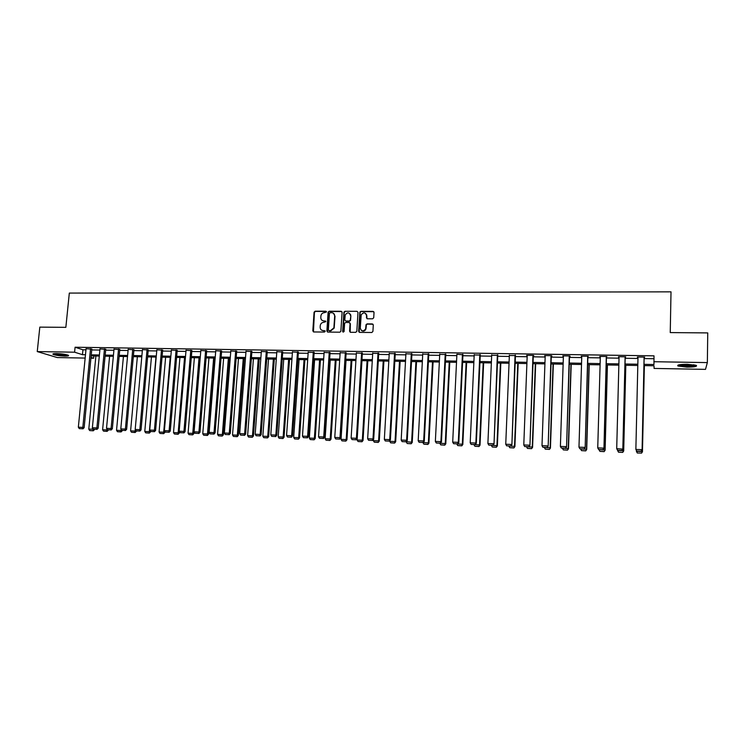 <?xml version="1.0" encoding="UTF-8"?>
<svg xmlns="http://www.w3.org/2000/svg" width="745" height="745" viewBox="0 0 745 745"><rect width="100%" height="100%" fill="white"/><g stroke="black" fill="none" stroke-linecap="round" stroke-linejoin="round"><path stroke-width="1.12" d="M326.487 311.95L325.826 311.214L315.144 311.187L314.073 312.211L312.807 330.901L313.747 331.953L324.447 332.056L325.202 331.329L323.153 330.575C321.216 330.361 320.21 329.234 320.154 327.213L320.285 325.369C320.722 323.507 321.859 322.492 323.703 322.343L325.844 321.626L323.796 320.881C321.859 320.667 320.853 319.549 320.797 317.538L320.927 315.712C321.356 313.841 322.492 312.826 324.345 312.667L326.487 311.95M326.338 311.466L315.48 311.401L314.418 312.397L313.449 331.907M325.034 330.817L323.153 330.575M325.686 321.123L323.796 320.881M686.89 367.127L677.978 366.028C676.767 364.92 679.887 364.333 687.346 364.277L696.314 365.376C697.478 366.503 694.34 367.08 686.89 367.127M64.88 356.11C59.479 355.887 55.558 355.309 53.137 354.387C52.318 353.828 53.472 353.568 56.592 353.577C62.031 353.81 65.951 354.378 68.363 355.3C69.173 355.859 68.019 356.129 64.88 356.11M372.621 318.804L373.72 317.761L374.037 312.434L373.068 311.373L360.887 311.336L359.844 312.09L358.624 331.32L359.593 332.382L371.802 332.494L372.91 331.451L373.292 324.997L372.314 323.926L367.089 323.889L366.065 324.596L365.581 329.067C363.122 331.73 361.353 331.404 360.273 328.089L361.195 314.818C363.607 312.015 365.385 312.285 366.549 315.638L366.428 317.724L367.397 318.776L372.621 318.804M85.153 358.075L57.281 357.563L37.25 351.584L39.82 327.12L65.849 327.344L69.322 293.083L671.012 291.844L670.249 332.587L707.75 332.913L707.35 362.591L705.496 369.371L654.091 368.43L654.008 365.776L643.969 365.599M37.25 351.584L74.593 352.199L82.462 354.685L85.479 354.741M643.997 364.333L653.97 364.501L653.998 355.84L75.087 347.235L74.593 352.199M653.877 361.716L707.35 362.591M342.095 312.313L341.145 311.27L329.178 311.233L328.117 312.146L326.869 331.031L327.809 332.084L339.804 332.196L340.856 331.376L342.095 312.313M344.963 311.28L357.032 311.326L357.991 312.379L356.827 331.301L355.728 332.344L350.541 332.298L349.582 331.236L350.066 323.563L349.107 322.51L345.68 322.483L344.628 323.302L344.06 331.665L342.653 331.488L343.911 312.118L344.963 311.28L357.032 311.326M75.087 347.235L82.946 349.787L85.964 349.833M91.737 349.926L99.877 350.057M105.66 350.141L113.91 350.271M119.703 350.364L128.066 350.495M133.876 350.588L142.342 350.718M148.162 350.811L156.748 350.942M162.578 351.035L171.285 351.174M177.124 351.258L185.943 351.398M191.8 351.491L200.74 351.631M206.607 351.724L215.668 351.863M221.544 351.957L230.726 352.096M236.621 352.189L245.924 352.338M251.829 352.432L261.262 352.581M267.176 352.674L276.74 352.823M282.672 352.916L292.366 353.065M298.298 353.158L308.123 353.307M314.073 353.4L324.038 353.558M329.998 353.651L340.092 353.81M346.071 353.903L356.306 354.061M362.284 354.154L372.668 354.322M378.656 354.415L389.179 354.583M395.185 354.676L405.857 354.844M411.873 354.937L422.685 355.104M428.72 355.197L439.68 355.365M445.724 355.467L456.834 355.635M462.887 355.728L474.155 355.905M480.227 355.998L491.653 356.185M497.725 356.278L509.31 356.455M515.4 356.557L527.153 356.734M533.252 356.827L545.163 357.013M551.272 357.116L563.36 357.302M569.478 357.395L581.724 357.591M587.861 357.684L600.284 357.879M606.421 357.972L619.03 358.177M625.176 358.271L637.962 358.466M644.127 358.569L653.942 358.717M91.821 349.079L86.075 348.725M105.743 349.293L99.988 348.939M119.787 349.507L114.013 349.154M133.951 349.731L128.168 349.377M148.246 349.945L142.444 349.601M162.661 350.169L156.85 349.824M177.198 350.392L171.378 350.057M191.875 350.616L186.045 350.28M206.682 350.848L200.833 350.513M221.619 351.072L215.761 350.755M236.686 351.305L230.82 350.988M251.894 351.538L246.008 351.23M267.241 351.78L261.346 351.472M282.737 352.012L276.823 351.724M298.363 352.255L292.44 351.966M314.139 352.497L308.197 352.227M330.054 352.739L324.103 352.478M346.127 352.99L340.158 352.739M362.34 353.242L356.371 353.009M378.711 353.493L372.724 353.279M395.241 353.745L389.235 353.549M411.92 354.005L405.904 353.828M428.766 354.257L422.741 354.117M445.771 354.518L439.727 354.406M456.881 354.238L462.934 354.788M480.264 355.048L474.202 354.955M497.762 355.318L491.691 355.225M515.438 355.589L509.357 355.495M533.28 355.868L533.858 355.877L533.532 355.412L526.631 355.3L527.19 355.775M551.309 356.147L551.887 356.157L551.607 355.682L544.632 355.579L545.2 356.054M569.506 356.427L570.093 356.436L569.86 355.961L562.82 355.859L563.388 356.334M587.889 356.706L588.289 356.24L581.184 356.138L581.761 356.613M606.449 356.995L606.914 356.529L599.725 356.417L600.312 356.902M625.204 357.283L625.716 356.818L618.462 356.706L619.058 357.19M644.146 357.572L644.714 357.106L637.385 356.995L637.99 357.479M93.851 355.97L93.637 358.224L90.927 358.177M91.011 357.395L93.637 358.224M637.804 365.488L625.008 365.264M618.853 365.162L606.234 364.938M600.088 364.827L587.647 364.612M581.519 364.501L569.255 364.286M563.127 364.184L551.03 363.97M544.921 363.867L532.992 363.653M526.892 363.551L515.13 363.346M509.04 363.234L497.436 363.029M491.365 362.927L479.92 362.722M473.857 362.619L462.571 362.424M456.517 362.312L445.389 362.117M439.345 362.014L428.375 361.819M422.341 361.716L411.519 361.53M405.494 361.418L394.822 361.232M388.806 361.129L378.274 360.943M372.276 360.841L361.893 360.654M355.905 360.552L345.661 360.375M339.683 360.273L329.579 360.096M323.609 359.993L313.645 359.816M307.685 359.714L297.86 359.537M291.91 359.435L282.215 359.267M276.283 359.165L266.71 358.997M260.797 358.885L251.354 358.727M245.45 358.624L236.128 358.457M230.233 358.354L221.051 358.196M215.165 358.094L206.095 357.935M200.228 357.833L191.279 357.674M185.421 357.572L176.593 357.414M170.754 357.311L162.047 357.162M156.208 357.06L147.612 356.911M141.792 356.808L133.318 356.659M127.507 356.557L119.135 356.408M113.342 356.306L105.082 356.166M99.299 356.063L91.151 355.924M91.253 354.844L99.402 354.983M105.185 355.076L113.445 355.225M119.237 355.318L127.6 355.467M133.411 355.561L141.895 355.71M147.715 355.812L156.301 355.961M162.14 356.054L170.847 356.203M176.695 356.306L185.514 356.455M191.372 356.557L200.321 356.715M206.188 356.818L215.258 356.967M221.135 357.069L230.326 357.228M236.221 357.33L245.533 357.488M251.438 357.591L260.88 357.749M266.794 357.851L276.367 358.019M282.299 358.122L291.993 358.289M297.935 358.392L307.769 358.559M313.719 358.662L323.684 358.829M329.653 358.932L339.757 359.109M345.736 359.211L355.98 359.388M361.968 359.49L372.351 359.667M378.348 359.77L388.871 359.947M394.887 360.049L405.559 360.235M411.585 360.338L422.396 360.524M428.431 360.627L439.401 360.822M445.454 360.925L456.573 361.111M462.626 361.213L473.913 361.409M479.976 361.511L491.411 361.707M497.492 361.819L509.086 362.014M515.177 362.117L526.939 362.321M533.038 362.424L544.968 362.629M551.077 362.731L563.164 362.945M569.292 363.048L581.556 363.262M587.684 363.364L600.125 363.579M606.272 363.681L618.881 363.895M625.036 364.007L637.832 364.221M82.946 349.787L82.462 354.685M526.976 355.775L526.994 355.309M544.93 356.045L544.949 355.579M563.071 356.324L563.08 355.859M581.389 356.604L581.398 356.138M599.883 356.892L599.902 356.417M618.573 357.181L618.583 356.706M637.45 357.47L637.459 356.995M322.352 320.508L324.122 321.095M321.775 330.231L323.488 330.78M341.834 311.568L329.504 311.447L328.443 312.369L327.493 332.028M330.193 312.686L329.439 313.412L328.359 329.895L329.02 330.631L330.491 330.64L333.881 327.865L334.691 316.048C334.626 314.017 333.611 312.9 331.665 312.695L330.193 312.686M333.527 313.338L335.008 316.262L334.198 328.079L330.817 330.845L329.346 330.836M349.787 322.799L350.364 323.777L350.178 332.223M345.27 311.503L344.181 312.546L343.128 332.205M350.56 315.619C349.303 312.202 347.505 311.997 345.186 315.014L344.814 319.968L345.773 321.021L349.2 321.039L350.243 320.248L350.867 315.843L349.647 313.403M350.867 315.843L350.541 320.462L349.498 321.253L346.08 321.235M365.665 313.459L366.838 315.861L366.968 318.683M361.539 330.566C363.327 331.581 364.771 331.153 365.87 329.271L365.795 328.135M373.031 324.243L367.378 324.103L366.354 324.811L366.084 328.34M373.794 311.708L361.176 311.559L360.142 312.313L359.211 332.298M93.227 429.064L88.785 429.185L95.891 355.998M92.79 430.703L89.707 430.573L93.302 430.796L92.79 430.703L93.2 429.362L94.503 429.316M88.785 429.185L89.707 430.573M93.302 430.796L94.466 429.604M90.536 348.651L82.825 427.388L84.148 427.639L91.831 348.939M86.085 348.586L78.346 427.202L82.825 427.388L82.425 428.748L79.287 428.617L82.425 428.748M84.148 427.639L82.946 428.85M79.287 428.617L78.346 427.202M67.432 354.946C65.486 355.337 62.207 355.207 57.598 354.536L54.189 353.642M55.763 353.577L65.914 354.573M53.519 353.735L57.123 354.611L68.074 355.16M695.411 365.078C694.331 365.73 691.509 366.037 686.937 366.009C682.671 365.897 679.999 365.516 678.937 364.882L678.891 364.845M680.222 364.612L686.964 365.348L694.079 364.808M678.052 365.097L686.909 366.195L696.249 365.348M107.122 429.241L107.056 429.921L102.605 429.744L109.599 356.24M106.637 431.262L103.518 431.141L107.14 431.364L106.637 431.262L107.056 429.921L108.332 429.865M102.605 429.744L103.518 431.141M107.14 431.364L108.304 430.163M121.128 429.409L121.035 430.489L116.537 430.303L123.428 356.483M120.606 431.839L117.459 431.709L121.09 431.932L120.606 431.839L121.035 430.489L122.273 430.433M116.537 430.303L117.459 431.709M121.09 431.932L122.245 430.731M104.486 348.865L96.887 427.947L98.182 428.198L105.753 349.154M99.998 348.8L92.371 427.76L96.887 427.947L96.477 429.316L93.311 429.185L96.477 429.316M98.182 428.198L96.99 429.409M93.311 429.185L92.371 427.76M118.548 349.079L111.08 428.515L112.346 428.766L119.796 349.368M114.032 349.014L106.516 428.328L111.08 428.515L110.651 429.884L107.457 429.753L110.651 429.884M112.346 428.766L111.154 429.986M107.457 429.753L106.516 428.328M135.264 429.576L135.124 431.057L130.599 430.871L137.369 356.725M134.687 432.407L131.52 432.277L135.162 432.51L134.687 432.407L135.124 431.057L136.354 430.955M130.599 430.871L131.52 432.277M135.162 432.51L136.316 431.299M155.975 357.051L149.345 431.634L144.781 431.448L151.44 356.976M148.898 432.985L145.694 432.854L149.363 433.087L149.345 431.634L150.509 431.877L150.565 431.336M144.781 431.448L145.694 432.854M149.363 433.087L150.509 431.877M170.205 357.302L163.695 432.212L159.085 432.026L165.632 357.228M163.23 433.571L159.998 433.441L163.686 433.665L163.695 432.212L164.831 432.454L164.915 431.457M159.085 432.026L159.998 433.441M163.686 433.665L164.831 432.454M132.74 349.293L125.393 429.083L126.631 429.334L133.97 349.573M128.187 349.228L120.792 428.897L125.393 429.083L124.955 430.461L121.733 430.331L124.955 430.461M126.631 429.334L125.449 430.563M121.733 430.331L120.792 428.897M147.063 349.517L139.837 429.66L141.047 429.912L148.255 349.787M142.463 349.442L135.19 429.474L139.837 429.66L139.38 431.038L136.13 430.908L139.38 431.038M141.047 429.912L139.864 431.141M136.13 430.908L135.19 429.474M161.507 349.74L154.411 430.238L155.584 430.489L162.671 350.01M156.86 349.666L149.726 430.051L154.411 430.238L153.945 431.625L150.667 431.495L153.945 431.625M155.584 430.489L154.411 431.728M150.667 431.495L149.726 430.051M184.555 357.553L178.167 432.789L173.511 432.603L179.945 357.47M177.683 434.158L174.432 434.028L178.13 434.26L178.167 432.789L179.275 433.031L179.396 431.569M173.511 432.603L174.432 434.028M178.13 434.26L179.275 433.031M176.081 349.954L169.106 430.824L170.26 431.076L177.217 350.224M171.397 349.889L164.384 430.638L169.106 430.824L168.631 432.221L165.325 432.091L168.631 432.221M170.26 431.076L169.087 432.314M165.325 432.091L164.384 430.638M199.036 357.805L192.759 433.385L188.066 433.19L194.38 357.73M192.275 434.754L188.988 434.624L192.704 434.856L192.759 433.385L193.84 433.627L200.126 357.824M188.066 433.19L188.988 434.624M192.704 434.856L193.84 433.627M190.785 350.178L183.941 431.411L185.067 431.662L191.893 350.439M186.054 350.113L179.173 431.225L183.941 431.411L183.447 432.817L180.113 432.687L183.447 432.817M185.067 431.662L183.903 432.92M180.113 432.687L179.173 431.225M213.638 358.066L207.492 433.981L202.761 433.786L208.945 357.982M206.989 435.359L203.674 435.22L207.408 435.453L207.492 433.981L208.544 434.214L214.7 358.084M202.761 433.786L203.674 435.22M207.408 435.453L208.544 434.214M205.62 350.411L198.915 432.007L200.005 432.258L206.691 350.662M200.852 350.336L194.1 431.821L198.915 432.007L198.403 433.422L195.041 433.283L198.403 433.422M200.005 432.258L198.841 433.515M195.041 433.283L194.1 431.821M228.37 358.317L222.355 434.577L217.577 434.382L223.64 358.243M221.833 435.965L218.49 435.825L222.243 436.058L222.355 434.577L223.37 434.819L229.404 358.336M217.577 434.382L218.49 435.825M222.243 436.058L223.37 434.819M220.585 350.634L214.02 432.612L215.082 432.864L221.628 350.886M215.771 350.56L209.159 432.417L214.02 432.612L213.498 434.028L210.099 433.888L213.498 434.028M215.082 432.864L213.927 434.13M210.099 433.888L209.159 432.417M243.243 358.578L237.348 435.182L232.524 434.987L238.465 358.494M236.817 436.57L233.446 436.44L237.217 436.663L237.348 435.182L238.335 435.425L244.239 358.596M232.524 434.987L233.446 436.44M237.217 436.663L238.335 435.425M235.69 350.867L229.264 433.217L230.289 433.469L236.705 351.109M230.829 350.793L224.357 433.022L229.264 433.217L228.724 434.642L225.297 434.503L228.724 434.642M230.289 433.469L229.134 434.735M225.297 434.503L224.357 433.022M258.236 358.848L252.481 435.788L247.61 435.592L253.421 358.764M251.931 437.185L248.532 437.054L252.313 437.287L252.481 435.788L253.44 436.03L259.204 358.857M247.61 435.592L248.532 437.054M252.313 437.287L253.44 436.03M250.925 351.1L244.639 433.832L245.636 434.084L251.912 351.333M246.027 351.025L239.694 433.637L244.639 433.832L244.099 435.257L240.635 435.117L244.099 435.257M245.636 434.084L244.49 435.359M240.635 435.117L239.694 433.637M273.368 359.109L267.744 436.412L262.836 436.207L268.507 359.025M267.185 437.809L263.749 437.669L267.557 437.902L267.744 436.412L268.666 436.644L274.3 359.127M262.836 436.207L263.749 437.669M267.557 437.902L268.666 436.644M266.31 351.333L260.173 434.456L261.132 434.698L267.259 351.556M261.365 351.258L255.181 434.251L260.173 434.456L259.605 435.881L256.112 435.741L259.605 435.881M261.132 434.698L259.996 435.983M256.112 435.741L255.181 434.251M288.641 359.379L283.147 437.026L278.192 436.831L283.733 359.295M282.579 438.442L279.114 438.293L282.932 438.535L283.147 437.026L284.041 437.268L289.544 359.388M278.192 436.831L279.114 438.293M282.932 438.535L284.041 437.268M281.824 351.575L275.836 435.08L276.767 435.322L282.746 351.789M276.842 351.491L270.798 434.875L275.836 435.08L275.259 436.514L271.739 436.374L275.259 436.514M276.767 435.322L275.631 436.617M271.739 436.374L270.798 434.875M304.044 359.649L298.689 437.66L293.698 437.455L299.09 359.556M298.112 439.075L294.61 438.926L298.456 439.168L298.689 437.66L299.555 437.892L304.91 359.658M293.698 437.455L294.61 438.926M298.456 439.168L299.555 437.892M297.488 351.808L291.649 435.704L292.543 435.955L298.382 352.012M292.459 351.733L286.564 435.508L291.649 435.704L291.062 437.157L287.505 437.008L291.062 437.157M292.543 435.955L291.416 437.25M287.505 437.008L286.564 435.508M319.596 359.919L314.381 438.293L309.333 438.088L314.595 359.835M313.785 439.708L310.255 439.569L314.111 439.801L314.381 438.293L315.21 438.526L320.424 359.937M309.333 438.088L310.255 439.569M314.111 439.801L315.21 438.526M313.3 352.05L307.611 436.346L308.477 436.589L314.157 352.245M308.216 351.975L302.479 436.142L307.611 436.346L307.005 437.79L303.42 437.65L307.005 437.79M308.477 436.589L307.35 437.892M303.42 437.65L302.479 436.142M335.278 360.189L330.212 438.926L325.127 438.721L330.24 360.105M329.597 440.351L326.04 440.211L329.914 440.453L330.212 438.926L331.004 439.168L336.079 360.208M325.127 438.721L326.04 440.211M329.914 440.453L331.004 439.168M329.253 352.292L323.73 436.989L324.55 437.231L330.072 352.469M324.122 352.217L318.543 436.784L323.73 436.989L323.106 438.442L319.484 438.293L323.106 438.442M324.55 437.231L323.432 438.544M319.484 438.293L318.543 436.784M351.109 360.468L346.192 439.569L341.052 439.364L346.025 360.384M345.559 441.003L341.964 440.863L345.866 441.096L346.192 439.569L346.956 439.811L351.873 360.487M341.052 439.364L341.964 440.863M345.866 441.096L346.956 439.811M350.681 314.651L350.569 315.629M345.354 352.543L339.99 437.632L340.782 437.883L346.146 352.702M340.176 352.46L334.766 437.427L339.99 437.632L339.357 439.094L335.697 438.954L339.357 439.094M340.782 437.883L339.673 439.196M335.697 438.954L334.766 437.427M367.089 360.748L362.321 440.221L357.134 440.016L361.958 360.664M361.679 441.664L358.047 441.515L361.968 441.757L362.321 440.221L363.048 440.463L367.816 360.766M357.134 440.016L358.047 441.515M361.968 441.757L363.048 440.463M366.717 314.846L366.624 315.694M361.614 352.785L356.408 438.293L357.162 438.535L362.359 352.934M356.389 352.711L351.128 438.079L356.408 438.293L355.756 439.755L352.068 439.606L355.756 439.755M357.162 438.535L356.063 439.857M352.068 439.606L351.128 438.079M383.219 361.036L378.6 440.882L373.366 440.668L373.431 439.522M377.938 442.325L374.279 442.176L378.218 442.418L378.6 440.882L379.289 441.115L383.908 361.046M373.366 440.668L374.279 442.176M378.218 442.418L379.289 441.115M378.022 353.037L372.984 438.954L373.701 439.196L378.73 353.167M372.742 352.953L367.658 438.74L372.984 438.954L372.314 440.425L368.589 440.276L372.314 440.425M373.701 439.196L372.602 440.519M368.589 440.276L367.658 438.74M399.488 361.316L395.036 441.543L389.747 441.329L389.793 440.602M394.356 442.996L390.659 442.847L394.617 443.089L395.036 441.543L395.679 441.776L400.149 361.325M389.747 441.329L390.659 442.847M394.617 443.089L395.679 441.776M394.58 353.288L389.719 439.615L390.399 439.857L395.26 353.4M389.262 353.204L384.346 439.401L389.719 439.615L389.039 441.096L385.267 440.947L389.039 441.096M390.399 439.857L389.309 441.198M385.267 440.947L384.346 439.401M415.915 361.604L411.622 442.213L406.304 441.711M410.923 443.666L407.198 443.517L411.175 443.759L411.622 442.213L412.227 442.446L416.539 361.614M406.286 441.999L407.198 443.517M411.175 443.759L412.227 442.446M411.305 353.54L406.621 440.286L407.254 440.537L411.938 353.624M405.932 353.465L401.183 440.072L406.621 440.286L405.913 441.776L402.114 441.627L405.913 441.776M407.254 440.537L406.174 441.878M402.114 441.627L401.183 440.072M432.5 361.893L428.366 442.884L422.983 442.558M427.658 444.355L423.886 444.197L427.881 444.448L428.366 442.884L428.934 443.126L433.078 361.902M422.983 442.67L423.886 444.197M427.881 444.448L428.934 443.126M428.189 353.8L423.672 440.966L424.268 441.217L428.785 353.856M422.76 353.717L418.187 440.751L423.672 440.966L422.955 442.465L419.118 442.316L422.955 442.465M424.268 441.217L423.197 442.558M419.118 442.316L418.187 440.751M449.235 362.191L445.268 443.573L439.839 443.228M444.542 445.044L440.742 444.886L444.756 445.137L445.268 443.573L445.799 443.806L449.775 362.2M439.829 443.349L440.742 444.886M444.756 445.137L445.799 443.806M445.231 354.061L440.9 441.655L441.459 441.897L445.789 354.08M439.746 353.977L435.359 441.431L440.9 441.655L440.165 443.163L436.291 443.005L440.165 443.163M441.459 441.897L440.388 443.256M436.291 443.005L435.359 441.431M466.137 362.48L462.328 444.262L456.853 443.918M461.593 445.733L457.747 445.575L461.788 445.827L462.328 444.262L462.822 444.495L466.631 362.489M456.843 444.039L457.747 445.575M461.788 445.827L462.822 444.495M462.44 354.322L458.296 442.353L458.808 442.595L462.952 354.331M456.899 354.238L452.699 442.13L458.296 442.353L457.542 443.862L453.631 443.703L457.542 443.862M458.808 442.595L457.747 443.955M453.631 443.703L452.699 442.13M483.188 362.778L479.557 444.951L474.025 444.607M478.802 446.441L474.928 446.283L478.979 446.525L479.557 444.951L480.013 445.184L483.645 362.787M474.016 444.728L474.928 446.283M478.979 446.525L480.013 445.184M479.808 354.592L475.859 443.051L476.325 443.294L480.283 354.592M474.22 354.508L470.207 442.828L475.859 443.051L475.087 444.569L471.138 444.411L475.087 444.569M476.325 443.294L475.273 444.663M471.138 444.411L470.207 442.828M500.407 363.085L496.952 445.659L491.365 445.314M496.179 447.149L492.268 446.991L496.347 447.242L496.952 445.659L497.362 445.892L500.826 363.094M491.365 445.426L492.268 446.991M496.347 447.242L497.362 445.892M497.353 354.853L494.019 444.001L497.79 354.862M491.709 354.769L487.891 443.526L493.59 443.759L492.808 445.277L488.813 445.119L492.808 445.277M494.019 444.001L492.976 445.38M488.813 445.119L487.891 443.526M517.794 363.392L514.525 446.367L508.882 446.013M513.724 447.866L509.776 447.698L513.873 447.95L514.888 446.6L518.166 363.392M508.872 446.134L509.776 447.698M513.873 447.95L514.888 446.6M515.065 355.123L511.889 444.709L515.456 355.132M509.375 355.039L505.743 444.244L511.508 444.467L510.697 446.004L506.665 445.836L510.697 446.004M511.889 444.709L510.856 446.097M506.665 445.836L505.743 444.244M535.348 363.7L532.256 447.084L526.557 446.73M531.446 448.583L527.451 448.425L531.576 448.676L532.582 447.307L535.674 363.7M526.557 446.851L527.451 448.425M531.576 448.676L532.582 447.307M532.954 355.402L529.937 445.435L533.299 355.402M527.209 355.309L523.782 444.961L529.602 445.193L528.773 446.73L524.704 446.562L528.773 446.73M529.937 445.435L528.903 446.823M524.704 446.562L523.782 444.961M553.069 364.007L550.164 447.801L544.409 447.447M549.335 449.31L545.303 449.151L549.447 449.403L550.443 448.034L553.349 364.007M544.409 447.568L545.303 449.151M549.447 449.403L550.443 448.034M551.021 355.672L548.162 446.162L551.319 355.682M545.219 355.589L541.997 445.687L547.873 445.92L547.026 447.466L542.909 447.298L547.026 447.466M548.162 446.162L547.137 447.559M542.909 447.298L541.997 445.687M570.968 364.314L568.249 448.527L562.438 448.173M567.401 450.045L563.332 449.887L567.494 450.138L568.491 448.76L571.201 364.324M562.438 448.294L563.332 449.887M567.494 450.138L568.491 448.76M569.273 355.952L566.572 446.898L569.525 355.961M563.406 355.868L560.389 446.423L566.33 446.655L565.464 448.211L561.311 448.043L565.464 448.211M566.572 446.898L565.557 448.304M561.311 448.043L560.389 446.423M589.034 364.631L586.52 449.272L580.644 448.909M585.644 450.79L581.538 450.623L585.728 450.883L586.706 449.496L589.23 364.64M580.644 449.03L581.538 450.623M585.728 450.883L586.706 449.496M587.703 356.231L585.17 447.633L587.898 356.24M581.771 356.147L578.977 447.158L584.974 447.4L584.08 448.956L579.889 448.788L584.08 448.956M585.17 447.633L584.164 449.049M579.889 448.788L578.977 447.158M607.277 364.957L604.968 450.017L599.036 449.654M604.074 451.545L599.93 451.377L604.139 451.638L605.108 450.241L607.426 364.957M599.036 449.775L599.93 451.377M604.139 451.638L605.108 450.241M606.309 356.52L603.953 448.388L606.467 356.52M600.33 356.427L597.741 447.903L603.804 448.145L602.891 449.719L598.654 449.542L602.891 449.719M603.953 448.388L602.956 449.812M598.654 449.542L597.741 447.903M618.536 452.224L622.727 452.392L618.536 452.224L617.614 450.306L621.898 450.483L617.614 450.306L616.711 448.667L622.922 449.142L625.213 356.808M625.707 365.274L623.695 450.995L625.809 365.283M618.499 452.131L617.605 450.52L623.593 450.762L622.69 452.308M622.727 452.392L623.695 450.995M625.111 356.808L622.829 448.909L621.898 450.483M617.661 450.399L616.711 448.667L619.067 356.715M622.922 449.142L621.935 450.576M637.273 452.988L641.492 453.072L637.273 452.988L636.379 450.455M644.323 365.599L642.46 451.749L644.369 365.599M637.254 452.895L636.36 451.284L642.413 451.526L641.492 453.072M641.51 453.156L642.46 451.749M644.108 357.097L642.097 449.906L644.155 357.097M636.798 451.172L635.867 449.431L642.05 449.673L641.1 451.256L636.77 451.079L641.1 451.256M637.999 357.004L635.867 449.431L636.77 451.079M642.097 449.906L641.119 451.349"/></g></svg>

